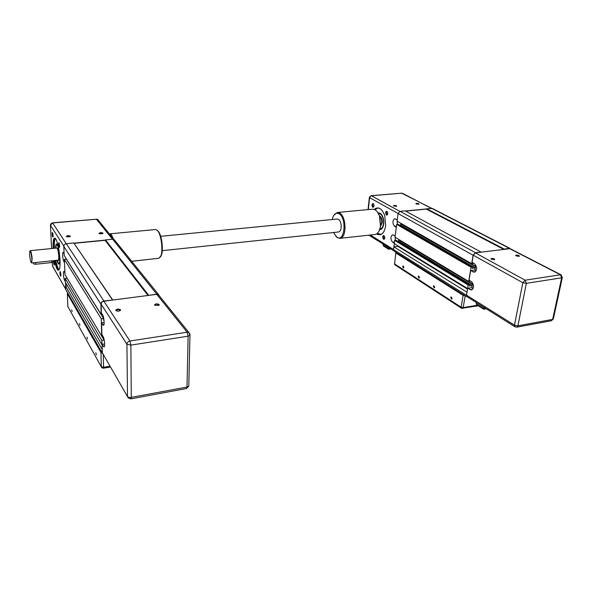 <?xml version="1.0" encoding="UTF-8"?>
<svg xmlns="http://www.w3.org/2000/svg" width="592" height="592" viewBox="0 0 592 592"><rect width="100%" height="100%" fill="white"/><g stroke="black" fill="none" stroke-linecap="round" stroke-linejoin="round"><path stroke-width="0.89" d="M148.377 295.423L156.754 294.128L158.464 294.446L159.574 296.17M102.283 314.308L101.158 314.463L100.914 304.17C101.054 302.46 102.046 301.409 103.874 301.002L112.68 300.07M102.742 335.96L101.683 336.115L101.269 318.829L103.578 318.511L103.615 320.102L103.985 320.05M102.12 344.603L101.787 340.385L104.066 340.045L104.444 341.547M103.356 354.652L102.083 352.721L102.224 348.999M102.098 352.913L66.422 290.857L65.623 289.318L65.483 286.047L101.994 349.036M65.483 286.047L67.458 285.81M101.787 340.385L65.157 278.388L65.32 282.155L101.891 344.64M101.72 336.108L104.066 340.045M65.157 278.388L67.118 278.159M101.269 318.829L64.35 259.326L64.994 274.607L101.683 336.115M64.35 259.326L66.363 259.118L103.578 318.511M112.443 299.885L73.815 242.979L66.334 243.704C64.743 244.008 63.899 244.903 63.803 246.398L64.188 255.47L101.158 314.463M73.815 242.979L112.776 300.055M74.229 243.312L105.087 240.315L148.007 295.475M105.087 240.315L105.472 239.908L148.599 295.186M105.472 239.908L112.643 239.212L114.152 239.545L115.07 240.678M96.37 354.874L95.793 352.81L96.37 354.874M87.535 339.083L87.002 337.114L87.535 339.083M79.883 325.415L79.38 323.528L79.883 325.415M72.157 311.607L71.691 309.801L72.157 311.607M67.865 306.323L67.34 293.736L67.74 293.144M67.34 293.736L100.958 352.403L101.313 366.737L103.563 367.269L103.348 368.224M102.098 352.95L100.958 352.403M116.261 310.319L116.269 310.8L116.261 310.319C117.564 309.498 118.859 309.483 120.146 310.252L120.146 310.711M120.613 309.757C118.289 308.706 116.661 308.891 115.721 310.319L115.773 310.415C116.787 311.222 118.208 311.34 120.028 310.77L120.613 309.757M155.045 305.457L155.06 305.013L158.804 304.991L158.834 305.457M159.255 304.503C156.998 303.489 155.422 303.652 154.534 304.984L158.737 305.502L159.255 304.503M159.263 295.785L158.33 294.624L156.754 294.335L103.881 301.217C102.187 301.587 101.276 302.564 101.143 304.14L101.35 312.828L102.564 314.744C104.007 316.801 104.747 325.304 103.482 325.371L101.595 322.899L101.876 334.517L103.075 336.515C104.481 338.639 105.228 346.868 104.014 346.956L102.113 344.359L104.636 343.974M101.595 322.899L104.148 322.536M127.495 396.603L102.312 352.684L102.113 344.359M53.45 248.366C53.236 242.158 53.731 238.776 54.93 238.221L55.359 238.31M55.441 238.398C54.531 239.671 54.168 242.964 54.368 248.27M54.538 260.554C56.484 269.508 58.157 272.239 59.563 268.761C60.036 266.859 60.184 263.943 60.021 260.006C59.415 250.608 58.06 243.66 55.951 239.153C53.828 236.349 52.866 239.427 53.088 248.396M59.2 263.899C58.601 263.928 57.964 262.715 57.291 260.265M57.01 260.295C58.09 264.121 58.963 265.068 59.637 263.129L59.97 258.889M55.84 248.129C55.914 245.68 56.233 244.37 56.795 244.193L57.047 244.237M58.778 263.27L59.614 263.211M59.873 257.483L59.896 259.592C59.748 263.048 59.193 264.069 58.231 262.656L57.313 260.258M57.417 244.777L56.588 244.888M31.457 262.752L32.153 259C31.724 254.131 31.087 251.348 30.236 250.653L30.022 250.912M29.652 254.745L29.748 251.393C30.555 250.483 31.258 252.999 31.864 258.941C31.998 262.13 31.746 263.285 31.11 262.397C30.407 260.813 29.918 258.267 29.652 254.745M60.939 275.524L60.532 272.216M60.939 274.777L60.34 271.735C60.036 271.343 59.896 271.772 59.925 273.038C60.162 275.465 60.48 276.449 60.88 275.998L60.939 274.777M54.464 264.424L54.079 261.272M53.65 260.65L53.502 262.064C53.731 264.38 54.027 265.334 54.397 264.935L53.776 260.635M53.117 236.4L52.747 233.174M53.117 235.586L52.555 232.678C52.251 232.279 52.118 232.737 52.155 234.055C52.377 236.371 52.681 237.325 53.051 236.904L53.117 235.586M59.651 246.79L59.252 243.401M59.659 245.939L59.067 242.935C58.749 242.505 58.601 242.964 58.63 244.311C58.867 246.746 59.185 247.722 59.585 247.256L59.659 245.939M66.704 236.8L70.041 236.719M70.381 236.156C68.554 235.438 67.192 235.549 66.297 236.489L70.1 236.689L70.381 236.156M99.389 233.729L102.638 233.692M102.964 233.122C101.165 232.419 99.841 232.523 98.997 233.418L102.705 233.662L102.964 233.122M55.87 248.122L56.166 245.717C56.95 243.763 57.898 245.295 59.022 250.327M64.484 262.574L63.832 261.509C62.745 259.947 62.101 252.296 63.063 252.347L64.106 253.694M105.28 240.108L74.022 243.142M55.811 260.421C56.869 265.623 57.994 268.753 59.178 269.811M58.786 248.929L57.394 244.733C56.314 243.142 55.707 244.281 55.559 248.152M65.534 282.517L65.682 286.025M65.29 281.54L64.639 280.43C63.573 278.81 62.93 271.38 63.862 271.417L64.92 272.838M33.522 262.767L33.566 263.47C33.515 264.047 34.292 264.298 35.905 264.224L51.608 262.559L53.139 261.649M59.119 269.908L58.815 270.07C57.498 269.959 56.188 266.777 54.901 260.517M503.896 249.165L509.327 248.292L510.578 248.884M473.245 262.996L473.163 263.455L471.683 263.662L473.104 255.219L475.42 252.695L481.007 252.14M470.218 280.867L468.686 281.481L471.084 267.251L472.557 267.044L472.335 268.354L475.25 267.947M467.65 288.489L468.094 285.004L469.56 284.782L469.338 286.062L472.238 285.625M467.643 297.088L466.378 295.201L467.036 292.122M466.792 296.77L394.279 251.26L393.473 249.595L393.828 246.842L466.888 292.145M393.828 246.842L397.935 246.353L467.539 289.133M398.46 246.672L399.178 246.59M468.094 285.004L394.642 240.389L394.242 243.564L467.502 288.511M394.642 240.389L396.004 240.234L469.56 284.782M397.587 241.188L398.564 241.077L472.238 285.603M398.564 241.077L398.712 239.923L472.46 284.323M398.712 239.923L472.527 283.923M471.084 267.251L396.677 224.383L395.049 237.207L468.686 281.481M396.677 224.383L398.046 224.242L472.557 267.044M399.755 225.219L400.621 225.13L475.258 267.924M400.621 225.13L400.769 223.954L475.48 266.622M400.769 223.954L475.539 266.237M480.889 251.985L405.157 210.848L400.096 211.344L398.053 213.557L397.084 221.149L471.683 263.662M405.646 211.115L426.366 209.102L503.466 249.217M426.366 209.102L426.677 208.769L504.073 248.973M426.677 208.769L432.434 208.51M452.088 298.464L451.6 299.145L450.675 297.547L451.171 296.866L452.088 298.464M434.706 287.238L434.239 287.919L433.374 286.38L433.855 285.699L434.706 287.238M419.469 277.396L419.01 278.07L418.204 276.582L418.662 275.909L419.469 277.396M403.885 267.332L403.441 268.006L402.686 266.563L403.13 265.897L403.885 267.332M395.804 252.895L394.612 263.951L395.826 252.74L396.307 252.532M396.011 253.11L463.107 295.319L461.131 307.211L463.188 307.603L462.522 308.454M465.105 295.711L463.107 295.319M491.264 259.252L494.091 259.311L494.453 259.77M494.453 258.919C492.625 258.26 491.456 258.245 490.938 258.882L494.609 259.725L494.453 258.919M515.928 255.774L519.043 256.417M519.006 255.581C517.208 254.945 516.061 254.923 515.565 255.522L519.214 256.366L519.006 255.581M510.141 248.655L475.391 252.873L473.252 255.204L472.053 262.323L474.421 263.669C477.3 267.066 477.315 269.93 474.466 272.253L470.662 270.603L469.049 280.164L471.38 281.563C474.199 284.93 474.244 287.749 471.513 290.021L467.68 288.289L471.891 287.645L472.69 282.946M476.175 270.736L474.902 269.996L475.746 265.031M470.662 270.603L474.902 269.996M473.186 288.43L471.891 287.645M514.825 326.688L467.236 296.836L466.518 295.171L467.68 288.289M484.004 307.359L483.708 309.187L476.923 304.902L476.16 303.807L476.375 302.571M374.595 209.524L377.341 208.081C379.095 207.91 380.752 208.784 382.314 210.708M377.763 208.058L374.988 209.723M376.571 233.944C381.167 236.23 384.215 233.492 385.71 225.722L384.733 215.54C381.803 208.266 378.303 206.216 374.24 209.383M382.832 227.291L379.716 229.467M379.642 229.681C381.803 229.578 383.172 227.676 383.757 223.976L383.105 217.545C381.855 214.193 380.19 212.654 378.118 212.942M378.244 213.135L381.64 214.659M385.621 212.683L386.147 212.935M379.82 229.148L380.301 229.134C381.64 228.889 382.647 227.757 383.313 225.737C385.081 220.661 382.062 212.669 378.68 213.379L378.414 213.423M378.51 213.586C381.81 212.846 384.793 220.668 383.061 225.641C382.351 227.765 381.285 228.875 379.872 228.978M384.682 238.709L384.267 238.998L383.239 236.926L383.905 235.89L384.4 236.082M384.822 238.132L384.652 236.6C383.831 235.15 383.187 235.224 382.706 236.837C383.128 239.612 383.831 240.049 384.822 238.132M373.855 206.734L373.456 207L372.494 204.987L373.182 203.907L373.641 204.092M374.018 206.06L373.855 204.551C373.064 203.152 372.435 203.271 371.976 204.906C372.346 207.577 373.019 208.014 374.003 206.201L374.018 206.06M387.627 214.482L387.183 214.792L386.162 212.72L386.872 211.625L387.39 211.84M387.775 213.853L387.656 212.439C386.828 210.856 386.154 210.922 385.629 212.632C386.051 215.451 386.768 215.851 387.775 213.853M393.739 206.038L396.596 206.29L396.514 205.779C394.99 205.283 393.976 205.283 393.473 205.772L396.433 206.349M416.146 203.914L418.936 204.203L418.825 203.707C417.316 203.219 416.324 203.211 415.836 203.678L418.759 204.262M396.3 227.335L394.62 226.351C392.333 223.295 392.355 220.757 394.686 218.729L397.247 219.884M426.521 208.932L405.402 210.981M377.237 233.463L381.322 234.358M394.368 243.638L393.961 246.827M394.279 243.282L392.614 242.261C390.372 239.235 390.372 236.726 392.622 234.743L395.212 235.956M397.121 219.81L397.269 224.324M400.592 225.13L400.828 223.288M395.049 235.86L395.315 240.315M398.534 241.085L398.749 239.434M388.722 247.582L388.648 249.247L390.935 248.973M388.604 249.217L383.727 246.146L383.061 245.206L383.194 244.111M384.23 231.028C383.113 233.122 381.729 234.299 380.071 234.565L376.889 233.736M113.442 238.953L111.414 234.647L109.986 233.818L109.483 234.055M110.156 234.883L111.229 236.223M110.082 233.81L155.711 229.526L157.368 230.31L158.301 231.561C161.372 236.326 162.955 250.016 161.076 255.522L158.9 258.282M160.462 257.017L161.586 254.863C163.37 249.632 161.868 236.652 158.952 232.123L157.642 230.547M337.44 212.469L372.486 209.176L375.047 209.76C376.904 210.87 378.377 212.979 379.472 216.08L380.493 225.974C379.731 231.006 377.933 233.84 375.099 234.476L374.869 234.499M335.797 236.223L337.314 237.636L339.993 238.339C346.794 238.117 346.601 216.679 339.704 213.098L337.262 212.484L333.755 215.399M332.201 219.521L332.282 219.144C333.666 214.052 335.93 212.262 339.075 213.771C347.149 218.211 344.603 243.068 336.811 237.089L333.474 232.508M379.161 230.836L380.686 225.707L379.716 216.317L377.37 211.921M160.691 236.319L337.285 219.025C339.216 219.136 340.504 221.09 341.14 224.886C341.414 228.919 340.578 231.28 338.654 231.96L338.55 231.968M65.623 289.318L102.083 352.721M63.803 246.398L100.914 304.17M66.334 243.704L103.874 301.002M112.643 239.212L156.754 294.128M110.482 367.033L103.378 368.217L101.817 367.728L67.873 306.582L101.321 366.833M110.001 366.204L103.563 367.269L103.267 354.608M156.754 294.335L187.161 332.208L129.937 341.014L130.854 345.129L126.932 344.233L127.487 396.418C128.183 397.284 129.456 397.602 131.291 397.358L130.884 398.867M103.881 301.217L129.937 341.014C128.101 341.458 127.095 342.539 126.932 344.233L101.143 304.14M102.801 324.853L103.926 324.697M103.304 346.394L104.458 346.216M102.312 352.684L128.338 398.076L130.943 398.853L186.524 388.522L186.998 387.057L131.291 397.358L130.854 345.129L188.138 336.182L187.161 332.208L188.855 332.482L189.928 334.184M186.443 388.537L188.781 386.117L188.804 385.214M189.98 334.51L189.965 335.346L188.138 336.182L186.998 387.057L188.781 386.117L189.965 335.346L188.855 332.482L158.33 294.624M58.778 256.255C58.867 258.652 58.675 259.955 58.216 260.169L58.186 260.169C58.978 261.05 59.333 259.777 59.252 256.343C58.66 250.053 57.824 247.278 56.743 248.033C57.713 248.707 58.393 251.445 58.778 256.255M66.23 243.712L52.636 222.955L96.444 219.218L52.496 222.844M112.51 239.227L96.444 219.218L97.769 219.528L98.583 220.535M63.81 246.08L50.438 225.293L52.636 222.955C51.252 223.206 50.52 223.983 50.438 225.293L51.578 248.544M65.608 288.918L52.429 266.03L52.251 262.448M63.832 261.509L64.439 261.442M64.639 280.43L65.238 280.364M51.526 260.872L51.608 262.559M35.809 262.522L35.905 264.224M52.414 265.727L65.608 289.066M393.473 249.595L466.378 295.201M398.053 213.557L473.104 255.219M400.096 211.344L475.42 252.695M431.568 208.295L509.327 248.292M478.373 305.812L461.59 308.284L461.131 307.211L394.612 263.951L395.086 264.95L461.368 308.143M477.455 305.235L463.188 307.603L465.171 295.756M509.298 248.462L560.417 274.769L525.134 280.201L526.355 283.346L522.832 282.71L514.478 325.163L517.911 325.829L516.757 327.169M475.391 252.873L525.134 280.201L522.832 282.71L473.252 255.204M473.008 271.965L475.598 271.595M469.996 289.71L472.66 289.296M466.518 295.171L514.478 325.163L515.166 326.902L516.883 327.139L551.581 320.694L552.647 319.399L517.911 325.829L526.355 283.346L561.653 277.826L560.417 274.769L561.32 274.991M485.536 308.314L483.782 308.61L476.16 303.807M551.426 320.723L553.379 318.77M562.378 277.256L561.653 277.826L552.647 319.399L553.313 319.095L562.319 277.559L560.987 274.806L509.853 248.507M379.835 216.679C381.3 218.048 381.936 220.128 381.744 222.918L380.686 225.678M380.427 226.44L382.18 222.992C382.358 219.551 381.507 217.234 379.627 216.05M399.866 211.381L371.436 195.767L401.857 193.17L371.103 195.686M431.294 208.317L402.634 193.369M398.061 213.475L369.637 197.698L369.393 197.284L371.08 195.686L369.637 197.698L368.313 209.568M393.488 249.506L370.303 235.002M394.62 226.351L396.455 226.159M392.614 242.261L394.435 242.054M390.172 248.492L388.589 248.684L383.061 245.206M114.152 239.545L158.464 294.446M115.721 310.319L116.21 310.711M154.534 304.984L155 305.376M155.052 305.465L155.06 305.013M58.216 260.169L31.761 262.952M56.743 248.041L30.266 250.653M53.088 260.709L53.154 261.96M113.76 239.353L97.769 219.528L96.267 219.107M432.13 208.354L509.927 248.337M394.413 263.736L394.842 264.779M483.708 309.187L486.239 308.758M378.68 213.379L379.886 213.261M380.301 229.134L381.381 229.015M380.989 229.378L380.264 229.452M431.642 208.288L401.487 193.096M380.715 234.491L380.071 234.565M369.378 197.469L368.024 209.598M393.643 250.668L368.912 235.157M159.041 258.267L131.698 261.279M158.952 232.123L158.301 231.561M161.586 254.863L161.076 255.522M339.993 238.339L375.099 234.476M338.654 231.96L162.282 250.66"/></g></svg>
